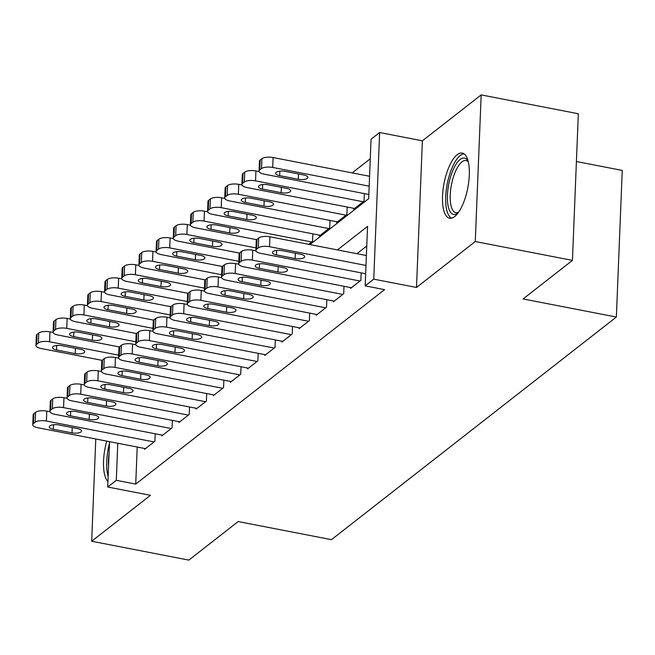 <?xml version="1.0" encoding="UTF-8"?>
<svg xmlns="http://www.w3.org/2000/svg" width="655" height="655" viewBox="0 0 655 655"><rect width="100%" height="100%" fill="white"/><g stroke="black" fill="none" stroke-linecap="round" stroke-linejoin="round"><path stroke-width="0.98" d="M457.149 154.727A33.159 12.085 -79 0 0 443.034 189.803A33.159 12.085 -79 0 0 449.592 218.197A33.159 12.085 -79 0 0 454.668 216.559A33.159 12.085 -79 0 0 468.792 181.484A33.159 12.085 -79 0 0 462.233 153.09A33.159 12.085 -79 0 0 457.149 154.727M106.74 441.126A33.159 12.085 -79 0 0 107.936 481.523M309.93 244.569L368.667 198.67L371.058 139.228L379.638 132.523L373.743 279.161L365.162 285.858L367.553 226.417L337.472 249.915M422.385 140.825L416.498 287.455L475.276 241.531L572.437 260.395L578.324 113.757L481.171 94.893L422.385 140.825L379.638 132.523M576.408 161.523L622.25 170.423L616.363 317.053L331.446 539.663L238.183 521.552L188.836 560.107L91.675 541.243L150.462 495.311L107.715 487.017L109.532 441.667M370.272 158.797L352.218 172.895M475.276 241.531L481.171 94.893M95.786 438.997L91.675 541.243M350.597 287.561L350.564 288.397L360.864 280.348L361.159 272.873M333.436 300.973L333.403 301.799L343.703 293.759L343.998 286.284M316.275 314.384L316.234 315.211L326.534 307.17L326.837 299.695M299.106 327.795L299.073 328.622L309.373 320.573L309.676 313.098M281.945 341.206L281.912 342.033L292.212 333.985L292.507 326.509M264.784 354.609L264.751 355.444L275.043 347.396L275.346 339.92M247.615 368.02L247.582 368.855L257.882 360.807L258.185 353.332M230.454 381.431L230.421 382.266L240.721 374.218L241.015 366.743M213.293 394.842L213.26 395.677L223.552 387.629L223.854 380.154M196.132 408.253L196.091 409.08L206.391 401.04L206.693 393.565M178.962 421.664L178.93 422.491L189.23 414.451L189.532 406.976M161.801 435.076L161.769 435.902L172.069 427.854L172.363 420.379M308.702 244.331L312.558 241.318L312.853 233.835M319.452 235.12L319.419 235.947L329.719 227.907L330.022 220.432M336.621 221.709L336.588 222.544L346.88 214.496L347.183 207.021M353.782 208.298L353.749 209.133L364.049 201.085L364.344 193.61M137.214 447.046L135.724 484.078L384.591 289.633L365.162 285.858M366.767 245.985L356.909 253.69M144.64 448.487L144.608 449.314L154.899 441.265L155.202 433.79M416.498 287.455L373.743 279.161M135.724 484.078L116.295 480.311L107.715 487.017M572.437 260.395L523.091 298.942L616.363 317.053M117.785 443.271L116.295 480.311M145.459 448.642L37.81 427.74A8.499 3.062 -177.7 0 1 32.75 424.718A8.499 3.062 -177.7 0 1 33.471 423.548L35.19 422.213A8.499 3.062 -177.7 0 1 46.399 421.034L154.048 441.937M49.985 411.749L46.792 411.127L46.399 421.034M53.35 429.254A6.804 2.448 2.3 0 1 49.297 426.831A6.804 2.448 2.3 0 1 58.844 424.964L77.495 428.583A6.804 2.448 2.3 0 1 81.547 430.998A6.804 2.448 2.3 0 1 72.001 432.873L53.35 429.254L53.53 424.751M32.75 424.718L33.151 414.811A8.499 3.062 2.3 0 1 33.872 413.641L35.591 412.306A8.499 3.062 2.3 0 1 46.792 411.127M53.17 332.486L49.977 331.864A8.499 3.062 2.3 0 0 38.768 333.043L37.057 334.377A8.499 3.062 2.3 0 0 36.328 335.548L35.935 345.455A8.499 3.062 -177.7 0 0 40.995 348.476L102.155 360.356M35.935 345.455A8.499 3.062 -177.7 0 1 36.655 344.284L38.375 342.95A8.499 3.062 -177.7 0 1 49.575 341.771L118.67 355.19M56.535 349.991L75.186 353.61A6.804 2.448 -177.7 0 0 84.732 351.735A6.804 2.448 -177.7 0 0 80.68 349.32L62.02 345.701A6.804 2.448 -177.7 0 0 52.482 347.568A6.804 2.448 -177.7 0 0 56.535 349.991L56.715 345.488M108.542 466.36A28.697 10.464 101 0 1 109.066 453.399M109.467 443.46A32.947 12.011 -79 0 0 108.141 476.3M458.148 212.842A28.697 10.464 101 0 1 458.009 212.949A28.697 10.464 101 0 1 448.454 207.463A28.697 10.464 101 0 1 452.892 170.374A28.697 10.464 101 0 1 468.071 161.105A28.697 10.464 101 0 1 468.161 161.261M468.317 161.908A26.568 9.686 -79 0 0 466.024 160.541A26.568 9.686 -79 0 0 453.571 176.539A26.568 9.686 -79 0 0 451.18 206.268A26.568 9.686 -79 0 0 455.896 212.711A26.568 9.686 -79 0 0 458.533 212.294M464.002 153.843A32.947 12.011 -79 0 0 449.346 175.368A32.947 12.011 -79 0 0 446.882 210.607A32.947 12.011 -79 0 0 451.508 218.156M162.628 435.231L54.979 414.328A8.499 3.062 -177.7 0 1 49.911 411.307A8.499 3.062 -177.7 0 1 50.64 410.145L52.351 408.802A8.499 3.062 -177.7 0 1 63.56 407.623L171.209 428.526M67.146 398.338L63.953 397.716L63.56 407.623M70.511 415.843A6.804 2.448 2.3 0 1 66.458 413.42A6.804 2.448 2.3 0 1 76.005 411.553L94.656 415.172A6.804 2.448 2.3 0 1 98.709 417.587A6.804 2.448 2.3 0 1 89.162 419.462L70.511 415.843L70.691 411.34M49.911 411.307L50.312 401.4A8.499 3.062 2.3 0 1 51.033 400.23L52.752 398.895A8.499 3.062 2.3 0 1 63.953 397.716M179.789 421.82L72.14 400.925A8.499 3.062 -177.7 0 1 67.08 397.896A8.499 3.062 -177.7 0 1 67.801 396.733L69.52 395.391A8.499 3.062 -177.7 0 1 80.721 394.22L188.37 415.114M84.307 384.927L81.122 384.313L80.721 394.22M87.672 402.432A6.804 2.448 2.3 0 1 83.627 400.017A6.804 2.448 2.3 0 1 93.166 398.142L111.825 401.761A6.804 2.448 2.3 0 1 115.87 404.184A6.804 2.448 2.3 0 1 106.331 406.051L87.672 402.432L87.86 397.929M67.08 397.896L67.473 387.989A8.499 3.062 2.3 0 1 68.202 386.827L69.913 385.484A8.499 3.062 2.3 0 1 81.122 384.313M196.95 408.417L89.301 387.514A8.499 3.062 -177.7 0 1 84.241 384.485A8.499 3.062 -177.7 0 1 84.962 383.322L86.681 381.98A8.499 3.062 -177.7 0 1 97.882 380.809L205.531 401.712M101.476 371.516L98.283 370.902L97.882 380.809M104.841 389.021A6.804 2.448 2.3 0 1 100.788 386.606A6.804 2.448 2.3 0 1 110.335 384.731L128.986 388.349A6.804 2.448 2.3 0 1 133.039 390.773A6.804 2.448 2.3 0 1 123.492 392.64L104.841 389.021L105.021 384.518M84.241 384.485L84.634 374.578A8.499 3.062 2.3 0 1 85.363 373.415L87.074 372.073A8.499 3.062 2.3 0 1 98.283 370.902M214.119 395.006L106.47 374.103A8.499 3.062 -177.7 0 1 101.402 371.082A8.499 3.062 -177.7 0 1 102.131 369.911L103.842 368.569A8.499 3.062 -177.7 0 1 115.051 367.398L222.7 388.3M118.637 358.105L115.444 357.491L115.051 367.398M122.002 375.61A6.804 2.448 2.3 0 1 117.949 373.194A6.804 2.448 2.3 0 1 127.496 371.319L146.147 374.938A6.804 2.448 2.3 0 1 150.2 377.362A6.804 2.448 2.3 0 1 140.653 379.237L122.002 375.61L122.182 371.107M101.402 371.082L101.803 361.167A8.499 3.062 2.3 0 1 102.524 360.004L104.243 358.662A8.499 3.062 2.3 0 1 115.444 357.491M70.331 319.075L67.138 318.453A8.499 3.062 2.3 0 0 55.937 319.632L54.218 320.966A8.499 3.062 2.3 0 0 53.497 322.137L53.096 332.044A8.499 3.062 -177.7 0 0 58.164 335.073L119.316 346.945M53.096 332.044A8.499 3.062 -177.7 0 1 53.816 330.881L55.536 329.539A8.499 3.062 -177.7 0 1 66.744 328.368L135.831 341.779M73.696 336.58L92.347 340.199A6.804 2.448 -177.7 0 0 101.893 338.332A6.804 2.448 -177.7 0 0 97.841 335.909L79.189 332.29A6.804 2.448 -177.7 0 0 69.643 334.156A6.804 2.448 -177.7 0 0 73.696 336.58L73.876 332.077M87.492 305.664L84.307 305.05A8.499 3.062 2.3 0 0 73.098 306.221L71.379 307.563A8.499 3.062 2.3 0 0 70.658 308.726L70.257 318.633A8.499 3.062 -177.7 0 0 75.325 321.662L136.477 333.534M70.257 318.633A8.499 3.062 -177.7 0 1 70.986 317.47L72.697 316.128A8.499 3.062 -177.7 0 1 83.906 314.957L152.992 328.368M90.857 323.169L109.516 326.788A6.804 2.448 -177.7 0 0 119.054 324.921A6.804 2.448 -177.7 0 0 115.002 322.497L96.35 318.879A6.804 2.448 -177.7 0 0 86.812 320.753A6.804 2.448 -177.7 0 0 90.857 323.169L91.037 318.666M104.653 292.253L101.468 291.639A8.499 3.062 2.3 0 0 90.259 292.81L88.548 294.152A8.499 3.062 2.3 0 0 87.819 295.315L87.426 305.23A8.499 3.062 -177.7 0 0 92.486 308.251L153.647 320.123M87.426 305.23A8.499 3.062 -177.7 0 1 88.147 304.059L89.866 302.716A8.499 3.062 -177.7 0 1 101.066 301.546L170.153 314.957M108.026 309.758L126.677 313.385A6.804 2.448 -177.7 0 0 136.215 311.51A6.804 2.448 -177.7 0 0 132.171 309.086L113.511 305.467A6.804 2.448 -177.7 0 0 103.973 307.342A6.804 2.448 -177.7 0 0 108.026 309.758L108.206 305.255M121.822 278.842L118.629 278.228A8.499 3.062 2.3 0 0 107.428 279.398L105.709 280.741A8.499 3.062 2.3 0 0 104.988 281.912L104.587 291.819A8.499 3.062 -177.7 0 0 109.647 294.84L170.808 306.712M104.587 291.819A8.499 3.062 -177.7 0 1 105.308 290.648L107.027 289.305A8.499 3.062 -177.7 0 1 118.236 288.135L187.322 301.546M125.187 296.347L143.838 299.974A6.804 2.448 -177.7 0 0 153.385 298.099A6.804 2.448 -177.7 0 0 149.332 295.683L130.681 292.056A6.804 2.448 -177.7 0 0 121.134 293.931A6.804 2.448 -177.7 0 0 125.187 296.347L125.367 291.843M231.281 381.595L123.631 360.692A8.499 3.062 -177.7 0 1 118.563 357.671A8.499 3.062 -177.7 0 1 119.292 356.5L121.003 355.157A8.499 3.062 -177.7 0 1 132.212 353.987L239.861 374.889M135.798 344.702L132.613 344.08L132.212 353.987M139.163 362.199A6.804 2.448 2.3 0 1 135.118 359.783A6.804 2.448 2.3 0 1 144.657 357.908L163.308 361.535A6.804 2.448 2.3 0 1 167.361 363.951A6.804 2.448 2.3 0 1 157.822 365.826L139.163 362.199L139.343 357.695M118.563 357.671L118.964 347.764A8.499 3.062 2.3 0 1 119.685 346.593L121.404 345.25A8.499 3.062 2.3 0 1 132.613 344.08M138.983 265.439L135.79 264.817A8.499 3.062 2.3 0 0 124.589 265.987L122.87 267.33A8.499 3.062 2.3 0 0 122.149 268.501L121.748 278.408A8.499 3.062 -177.7 0 0 126.816 281.429L187.969 293.301M121.748 278.408A8.499 3.062 -177.7 0 1 122.477 277.237L124.188 275.894A8.499 3.062 -177.7 0 1 135.397 274.723L204.483 288.135M142.348 282.935L160.999 286.562A6.804 2.448 -177.7 0 0 170.546 284.688A6.804 2.448 -177.7 0 0 166.493 282.272L147.842 278.645A6.804 2.448 -177.7 0 0 138.295 280.52A6.804 2.448 -177.7 0 0 142.348 282.935L142.528 278.432M248.441 368.184L140.792 347.281A8.499 3.062 -177.7 0 1 135.732 344.26A8.499 3.062 -177.7 0 1 136.453 343.089L138.172 341.746A8.499 3.062 -177.7 0 1 149.373 340.575L257.022 361.478M152.967 331.291L149.774 330.669L149.373 340.575M156.332 348.787A6.804 2.448 2.3 0 1 152.279 346.372A6.804 2.448 2.3 0 1 161.818 344.497L180.477 348.124A6.804 2.448 2.3 0 1 184.522 350.54A6.804 2.448 2.3 0 1 174.983 352.415L156.332 348.787L156.512 344.284M135.732 344.26L136.125 334.353A8.499 3.062 2.3 0 1 136.854 333.182L138.565 331.839A8.499 3.062 2.3 0 1 149.774 330.669M265.602 354.773L157.953 333.87A8.499 3.062 -177.7 0 1 152.893 330.849A8.499 3.062 -177.7 0 1 153.614 329.678L155.333 328.335A8.499 3.062 -177.7 0 1 166.542 327.164L274.191 348.067M170.128 317.88L166.935 317.257L166.542 327.164M173.493 335.385A6.804 2.448 2.3 0 1 169.44 332.961A6.804 2.448 2.3 0 1 178.987 331.086L197.638 334.713A6.804 2.448 2.3 0 1 201.691 337.128A6.804 2.448 2.3 0 1 192.144 339.003L173.493 335.385L173.673 330.873M152.893 330.849L153.295 320.942A8.499 3.062 2.3 0 1 154.015 319.771L155.734 318.428A8.499 3.062 2.3 0 1 166.935 317.257M282.772 341.361L175.122 320.459A8.499 3.062 -177.7 0 1 170.054 317.438A8.499 3.062 -177.7 0 1 170.783 316.267L172.494 314.932A8.499 3.062 -177.7 0 1 183.703 313.753L291.352 334.656M187.289 304.469L184.096 303.846L183.703 313.753M190.654 321.973A6.804 2.448 2.3 0 1 186.601 319.55A6.804 2.448 2.3 0 1 196.148 317.683L214.799 321.302A6.804 2.448 2.3 0 1 218.852 323.717A6.804 2.448 2.3 0 1 209.313 325.592L190.654 321.973L190.834 317.462M170.054 317.438L170.456 307.531A8.499 3.062 2.3 0 1 171.176 306.36L172.895 305.017A8.499 3.062 2.3 0 1 184.096 303.846M299.933 327.95L192.283 307.048A8.499 3.062 -177.7 0 1 187.224 304.026A8.499 3.062 -177.7 0 1 187.944 302.864L189.663 301.521A8.499 3.062 -177.7 0 1 200.864 300.342L308.513 321.245M204.45 291.057L201.265 290.435L200.864 300.342M207.815 308.562A6.804 2.448 2.3 0 1 203.77 306.139A6.804 2.448 2.3 0 1 213.309 304.272L231.968 307.891A6.804 2.448 2.3 0 1 236.013 310.306A6.804 2.448 2.3 0 1 226.474 312.181L207.815 308.562L208.003 304.059M187.224 304.026L187.617 294.12A8.499 3.062 2.3 0 1 188.345 292.949L190.056 291.614A8.499 3.062 2.3 0 1 201.265 290.435M317.094 314.539L209.444 293.645A8.499 3.062 -177.7 0 1 204.385 290.615A8.499 3.062 -177.7 0 1 205.105 289.453L206.824 288.11A8.499 3.062 -177.7 0 1 218.025 286.939L325.674 307.834M221.619 277.646L218.426 277.024L218.025 286.939M224.984 295.151A6.804 2.448 2.3 0 1 220.931 292.736A6.804 2.448 2.3 0 1 230.478 290.861L249.129 294.48A6.804 2.448 2.3 0 1 253.182 296.903A6.804 2.448 2.3 0 1 243.635 298.77L224.984 295.151L225.164 290.648M204.385 290.615L204.786 280.708A8.499 3.062 2.3 0 1 205.506 279.546L207.217 278.203A8.499 3.062 2.3 0 1 218.426 277.024M156.144 252.028L152.959 251.405A8.499 3.062 2.3 0 0 141.75 252.576L140.039 253.919A8.499 3.062 2.3 0 0 139.31 255.09L138.917 264.997A8.499 3.062 -177.7 0 0 143.977 268.018L205.13 279.89M138.917 264.997A8.499 3.062 -177.7 0 1 139.638 263.826L141.357 262.483A8.499 3.062 -177.7 0 1 152.558 261.312L221.644 274.732M159.509 269.532L178.168 273.151A6.804 2.448 -177.7 0 0 187.707 271.276A6.804 2.448 -177.7 0 0 183.662 268.861L165.003 265.234A6.804 2.448 -177.7 0 0 155.464 267.109A6.804 2.448 -177.7 0 0 159.509 269.532L159.697 265.021M173.313 238.617L170.12 237.994A8.499 3.062 2.3 0 0 158.911 239.165L157.2 240.508A8.499 3.062 2.3 0 0 156.471 241.679L156.078 251.585A8.499 3.062 -177.7 0 0 161.138 254.607L222.299 266.487M156.078 251.585A8.499 3.062 -177.7 0 1 156.799 250.415L158.518 249.08A8.499 3.062 -177.7 0 1 169.719 247.901L238.813 261.32M176.678 256.121L195.329 259.74A6.804 2.448 -177.7 0 0 204.876 257.865A6.804 2.448 -177.7 0 0 200.823 255.45L182.172 251.831A6.804 2.448 -177.7 0 0 172.625 253.698A6.804 2.448 -177.7 0 0 176.678 256.121L176.858 251.61M190.474 225.205L187.281 224.583A8.499 3.062 2.3 0 0 176.08 225.762L174.361 227.097A8.499 3.062 2.3 0 0 173.641 228.268L173.239 238.174A8.499 3.062 -177.7 0 0 178.307 241.196L239.46 253.076M173.239 238.174A8.499 3.062 -177.7 0 1 173.968 237.004L175.679 235.669A8.499 3.062 -177.7 0 1 186.888 234.49L255.974 247.909M193.839 242.71L212.49 246.329A6.804 2.448 -177.7 0 0 222.037 244.454A6.804 2.448 -177.7 0 0 217.984 242.039L199.333 238.42A6.804 2.448 -177.7 0 0 189.786 240.287A6.804 2.448 -177.7 0 0 193.839 242.71L194.019 238.207M207.635 211.794L204.45 211.172A8.499 3.062 2.3 0 0 193.241 212.351L191.522 213.686A8.499 3.062 2.3 0 0 190.801 214.856L190.4 224.763A8.499 3.062 -177.7 0 0 195.468 227.793L256.621 239.665M190.4 224.763A8.499 3.062 -177.7 0 1 191.129 223.601L192.84 222.258A8.499 3.062 -177.7 0 1 204.049 221.087L311.698 241.982M211 229.299L229.659 232.918A6.804 2.448 -177.7 0 0 239.198 231.051A6.804 2.448 -177.7 0 0 235.145 228.628L216.494 225.009A6.804 2.448 -177.7 0 0 206.955 226.876A6.804 2.448 -177.7 0 0 211 229.299L211.18 224.796M224.804 198.383L221.611 197.769A8.499 3.062 2.3 0 0 210.402 198.94L208.691 200.283A8.499 3.062 2.3 0 0 207.963 201.445L207.57 211.352A8.499 3.062 -177.7 0 0 212.629 214.381L320.279 235.284M207.57 211.352A8.499 3.062 -177.7 0 1 208.29 210.19L210.009 208.847A8.499 3.062 -177.7 0 1 221.21 207.676L328.859 228.579M228.169 215.888L246.82 219.507A6.804 2.448 -177.7 0 0 256.359 217.64A6.804 2.448 -177.7 0 0 252.314 215.217L233.655 211.598A6.804 2.448 -177.7 0 0 224.116 213.473A6.804 2.448 -177.7 0 0 228.169 215.888L228.349 211.385M334.263 301.136L226.614 280.234A8.499 3.062 -177.7 0 1 221.546 277.204A8.499 3.062 -177.7 0 1 222.274 276.042L223.985 274.699A8.499 3.062 -177.7 0 1 235.194 273.528L342.843 294.431M238.78 264.235L235.587 263.621L235.194 273.528M242.145 281.74A6.804 2.448 2.3 0 1 238.093 279.325A6.804 2.448 2.3 0 1 247.639 277.45L266.29 281.069A6.804 2.448 2.3 0 1 270.343 283.492A6.804 2.448 2.3 0 1 260.796 285.359L242.145 281.74L242.325 277.237M221.546 277.204L221.947 267.297A8.499 3.062 2.3 0 1 222.667 266.135L224.387 264.792A8.499 3.062 2.3 0 1 235.587 263.621M241.965 184.972L238.772 184.358A8.499 3.062 2.3 0 0 227.572 185.529L225.852 186.871A8.499 3.062 2.3 0 0 225.132 188.034L224.731 197.949A8.499 3.062 -177.7 0 0 229.79 200.97L337.44 221.873M224.731 197.949A8.499 3.062 -177.7 0 1 225.451 196.778L227.17 195.436A8.499 3.062 -177.7 0 1 238.379 194.265L346.028 215.167M245.33 202.477L263.981 206.104A6.804 2.448 -177.7 0 0 273.528 204.229A6.804 2.448 -177.7 0 0 269.475 201.805L250.824 198.187A6.804 2.448 -177.7 0 0 241.277 200.062A6.804 2.448 -177.7 0 0 245.33 202.477L245.51 197.974M351.424 287.725L243.775 266.822A8.499 3.062 -177.7 0 1 238.707 263.801A8.499 3.062 -177.7 0 1 239.435 262.63L241.146 261.288A8.499 3.062 -177.7 0 1 252.355 260.117L360.004 281.02M255.941 250.824L252.756 250.21L252.355 260.117M259.306 268.329A6.804 2.448 2.3 0 1 255.262 265.914A6.804 2.448 2.3 0 1 264.8 264.039L283.451 267.658A6.804 2.448 2.3 0 1 287.504 270.081A6.804 2.448 2.3 0 1 277.966 271.956L259.306 268.329L259.486 263.826M238.707 263.801L239.108 253.886A8.499 3.062 2.3 0 1 239.828 252.724L241.548 251.381A8.499 3.062 2.3 0 1 252.756 250.21M259.126 171.561L255.933 170.947A8.499 3.062 2.3 0 0 244.733 172.118L243.013 173.46A8.499 3.062 2.3 0 0 242.293 174.631L241.891 184.538A8.499 3.062 -177.7 0 0 246.96 187.559L354.609 208.462M241.891 184.538A8.499 3.062 -177.7 0 1 242.62 183.367L244.331 182.024A8.499 3.062 -177.7 0 1 255.54 180.854L363.189 201.756M262.491 189.066L281.142 192.693A6.804 2.448 -177.7 0 0 290.689 190.818A6.804 2.448 -177.7 0 0 286.636 188.403L267.985 184.775A6.804 2.448 -177.7 0 0 258.438 186.65A6.804 2.448 -177.7 0 0 262.491 189.066L262.671 184.563M365.654 273.741L260.936 253.411A8.499 3.062 -177.7 0 1 255.876 250.39A8.499 3.062 -177.7 0 1 256.596 249.219L258.316 247.877A8.499 3.062 -177.7 0 1 269.516 246.706L365.981 265.439M366.382 255.532L269.917 236.799L269.516 246.706M276.476 254.918A6.804 2.448 2.3 0 1 272.423 252.502A6.804 2.448 2.3 0 1 281.961 250.628L300.62 254.255A6.804 2.448 2.3 0 1 304.665 256.67A6.804 2.448 2.3 0 1 295.127 258.545L276.476 254.918L276.656 250.415M255.876 250.39L256.269 240.483A8.499 3.062 2.3 0 1 256.997 239.312L258.709 237.97A8.499 3.062 2.3 0 1 269.917 236.799M369.567 176.269L273.102 157.536A8.499 3.062 2.3 0 0 261.894 158.707L260.182 160.049A8.499 3.062 2.3 0 0 259.454 161.22L259.061 171.127A8.499 3.062 -177.7 0 0 264.121 174.148L368.831 194.478M259.061 171.127A8.499 3.062 -177.7 0 1 259.781 169.956L261.501 168.613A8.499 3.062 -177.7 0 1 272.701 167.443L369.166 186.176M279.652 175.655L298.312 179.282A6.804 2.448 -177.7 0 0 307.85 177.407A6.804 2.448 -177.7 0 0 303.805 174.991L285.146 171.364A6.804 2.448 -177.7 0 0 275.608 173.239A6.804 2.448 -177.7 0 0 279.652 175.655L279.841 171.151M33.872 413.641L33.471 423.548M35.591 412.306L35.19 422.213M72.001 432.873L72.214 427.559M49.575 341.771L49.977 331.864M38.375 342.95L38.768 333.043M36.655 344.284L37.057 334.377M75.399 348.296L75.186 353.61M51.033 400.23L50.64 410.145M52.752 398.895L52.351 408.802M89.162 419.462L89.383 414.148M68.202 386.827L67.801 396.733M69.913 385.484L69.52 395.391M106.331 406.051L106.544 400.737M85.363 373.415L84.962 383.322M87.074 372.073L86.681 381.98M123.492 392.64L123.705 387.326M102.524 360.004L102.131 369.911M104.243 358.662L103.842 368.569M140.653 379.237L140.866 373.915M66.744 328.368L67.138 318.453M55.536 329.539L55.937 319.632M53.816 330.881L54.218 320.966M92.56 334.885L92.347 340.199M83.906 314.957L84.307 305.05M72.697 316.128L73.098 306.221M70.986 317.47L71.379 307.563M109.729 321.474L109.516 326.788M101.066 301.546L101.468 291.639M89.866 302.716L90.259 292.81M88.147 304.059L88.548 294.152M126.89 308.063L126.677 313.385M118.236 288.135L118.629 278.228M107.027 289.305L107.428 279.398M105.308 290.648L105.709 280.741M144.051 294.652L143.838 299.974M119.685 346.593L119.292 356.5M121.404 345.25L121.003 355.157M157.822 365.826L158.035 360.504M135.397 274.723L135.79 264.817M124.188 275.894L124.589 265.987M122.477 277.237L122.87 267.33M161.22 281.241L160.999 286.562M136.854 333.182L136.453 343.089M138.565 331.839L138.172 341.746M174.983 352.415L175.196 347.093M154.015 319.771L153.614 329.678M155.734 318.428L155.333 328.335M192.144 339.003L192.357 333.69M171.176 306.36L170.783 316.267M172.895 305.017L172.494 314.932M209.313 325.592L209.526 320.279M188.345 292.949L187.944 302.864M190.056 291.614L189.663 301.521M226.474 312.181L226.687 306.868M205.506 279.546L205.105 289.453M207.217 278.203L206.824 288.11M243.635 298.77L243.848 293.456M152.558 261.312L152.959 251.405M141.357 262.483L141.75 252.576M139.638 263.826L140.039 253.919M178.381 267.838L178.168 273.151M169.719 247.901L170.12 237.994M158.518 249.08L158.911 239.165M156.799 250.415L157.2 240.508M195.542 254.427L195.329 259.74M186.888 234.49L187.281 224.583M175.679 235.669L176.08 225.762M173.968 237.004L174.361 227.097M212.703 241.015L212.49 246.329M204.049 221.087L204.45 211.172M192.84 222.258L193.241 212.351M191.129 223.601L191.522 213.686M229.872 227.604L229.659 232.918M221.21 207.676L221.611 197.769M210.009 208.847L210.402 198.94M208.29 210.19L208.691 200.283M247.033 214.193L246.82 219.507M222.667 266.135L222.274 276.042M224.387 264.792L223.985 274.699M260.796 285.359L261.009 280.045M238.379 194.265L238.772 184.358M227.17 195.436L227.572 185.529M225.451 196.778L225.852 186.871M264.194 200.782L263.981 206.104M239.828 252.724L239.435 262.63M241.548 251.381L241.146 261.288M277.966 271.956L278.178 266.634M255.54 180.854L255.933 170.947M244.331 182.024L244.733 172.118M242.62 183.367L243.013 173.46M281.363 187.371L281.142 192.693M256.997 239.312L256.596 249.219M258.709 237.97L258.316 247.877M295.127 258.545L295.339 253.223M272.701 167.443L273.102 157.536M261.501 168.613L261.894 158.707M259.781 169.956L260.182 160.049M298.524 173.96L298.312 179.282"/></g></svg>

